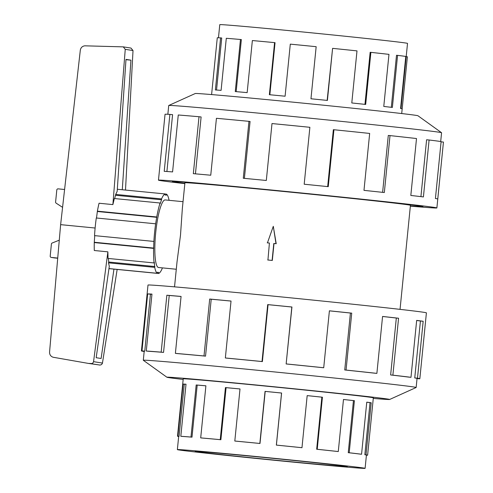 <?xml version="1.0" encoding="UTF-8"?>
<svg xmlns="http://www.w3.org/2000/svg" width="493" height="493" viewBox="0 0 493 493"><rect width="100%" height="100%" fill="white"/><g stroke="black" fill="none" stroke-linecap="round" stroke-linejoin="round"><path stroke-width="0.74" d="M174.528 181.997A125.881 1.294 -174.3 0 0 184.863 183.359A125.906 1.294 5.7 0 1 174.504 181.997A125.906 1.294 5.7 0 1 172.39 181.541A125.906 1.294 5.7 0 1 286.23 191.611A125.906 1.294 5.7 0 1 420.849 206.105A125.906 1.294 5.7 0 1 422.963 206.555A125.906 1.294 5.7 0 1 410.373 205.864A125.881 1.294 -174.3 0 0 422.939 206.555A125.881 1.294 -174.3 0 0 420.825 206.099A125.881 1.294 -174.3 0 0 286.23 191.611A125.881 1.294 -174.3 0 0 172.414 181.547A125.881 1.294 -174.3 0 0 174.528 181.997M165.247 199.942A33.949 6.243 95.6 0 0 165.18 199.936A33.949 6.243 95.6 0 0 155.677 232.936A33.949 6.243 95.6 0 0 158.499 267.502A33.949 6.243 95.6 0 0 158.567 267.508A33.949 6.243 95.6 0 0 158.635 267.514M400.045 309.364L410.435 205.304A113.316 1.165 -174.3 0 0 408.531 204.897A113.316 1.165 -174.3 0 0 287.376 191.851A113.316 1.165 -174.3 0 0 184.918 182.792L182.342 208.582L180.5 235.186L177.024 261.906L174.534 286.858M218.467 37.776L219.779 24.65A94.336 0.974 5.7 0 1 305.075 32.193A94.336 0.974 5.7 0 1 405.936 43.051A94.336 0.974 5.7 0 1 407.52 43.39L401.006 108.589M401.709 113.55L407.378 56.787A95.525 0.986 -174.3 0 0 407.372 56.775L402.177 108.848A95.525 0.986 -174.3 0 0 400.575 108.522L405.77 56.442A95.525 0.986 -174.3 0 0 397.568 55.37L396.508 55.271L391.313 107.32M196.454 451.662A76.44 0.789 5.7 0 1 195.166 451.391A76.44 0.789 5.7 0 1 264.285 457.498A76.44 0.789 5.7 0 1 346.012 466.298A76.44 0.789 5.7 0 1 347.294 466.575A76.44 0.789 5.7 0 1 278.181 460.462A76.44 0.789 5.7 0 1 196.454 451.662M363.52 468.011A94.336 0.974 -174.3 0 0 262.658 457.153A94.336 0.974 -174.3 0 0 177.363 449.61A94.336 0.974 -174.3 0 0 178.947 449.949A94.336 0.974 -174.3 0 0 183.328 450.553A94.336 0.974 -174.3 0 0 287.924 461.608A94.336 0.974 -174.3 0 0 365.103 468.35A94.336 0.974 -174.3 0 0 363.52 468.011M361.566 454.238L360.457 454.133A94.336 0.974 5.7 0 0 348.255 452.679L353.45 400.606A94.336 0.974 -174.3 0 0 343.479 399.49A95.525 0.986 5.7 0 1 354.405 400.692L349.204 452.765A95.525 0.986 5.7 0 1 361.566 454.238L366.767 402.165A95.525 0.986 5.7 0 1 371.204 402.769L366.009 454.848L364.845 454.731L370.04 402.658A94.336 0.974 -174.3 0 0 366.761 402.202M178.669 436.484A95.525 0.986 5.7 0 1 177.505 436.213A95.525 0.986 5.7 0 1 177.893 436.163L183.088 384.09A95.525 0.986 5.7 0 1 186.015 384.213L180.814 436.287A95.525 0.986 5.7 0 1 190.982 437.051L196.183 384.978A95.525 0.986 5.7 0 1 205.895 385.809L200.694 437.883A95.525 0.986 5.7 0 1 220.235 439.651L225.43 387.578A95.525 0.986 5.7 0 1 240.005 388.952L234.81 441.025A95.525 0.986 5.7 0 1 259.848 443.453L265.043 391.38A95.525 0.986 5.7 0 1 281.595 393.02L276.4 445.099A95.525 0.986 5.7 0 1 301.975 447.699L307.176 395.62A94.336 0.974 -174.3 0 1 321.867 397.167L316.672 449.24A94.336 0.974 5.7 0 1 337.465 451.471L338.278 451.545L343.479 399.472M234.81 441.025L235.278 441.087A94.336 0.974 5.7 0 1 260.002 443.478L265.203 391.405A94.336 0.974 -174.3 0 1 281.546 393.032L276.351 445.105A94.336 0.974 5.7 0 1 301.611 447.675L301.975 447.699M240.005 388.965A94.336 0.974 -174.3 0 0 226.084 387.652L225.43 387.578M200.694 437.883L201.588 437.981A94.336 0.974 5.7 0 1 220.882 439.731L226.084 387.652M205.889 385.828A94.336 0.974 -174.3 0 0 197.194 385.082L196.183 384.978M180.814 436.287L181.96 436.404A94.336 0.974 5.7 0 1 191.999 437.162L197.194 385.082M186.009 384.263A94.336 0.974 -174.3 0 0 184.265 384.207L183.088 384.09M177.363 449.61L178.688 436.33A94.336 0.974 5.7 0 1 179.07 436.28L184.265 384.207M307.176 395.62A95.525 0.986 5.7 0 1 322.422 397.21L317.227 449.283A95.525 0.986 5.7 0 1 338.278 451.545M167.854 114.284L168.729 105.508A137.097 1.411 5.7 0 1 168.754 105.484A137.097 1.411 5.7 0 1 293.902 116.588A137.097 1.411 5.7 0 1 439.275 132.253A137.097 1.411 5.7 0 1 441.555 132.716A137.097 1.411 5.7 0 1 441.574 132.74L440.699 141.516M168.754 105.484L195.253 93.522A111.917 1.152 5.7 0 1 297.415 102.587A111.917 1.152 5.7 0 1 416.086 115.374A111.917 1.152 5.7 0 1 417.947 115.75L441.555 132.716M184.832 183.636A139.895 1.442 5.7 0 1 160.817 180.654A139.895 1.442 5.7 0 1 158.469 180.155A139.895 1.442 5.7 0 1 284.96 191.339A139.895 1.442 5.7 0 1 434.53 207.442A139.895 1.442 5.7 0 1 436.884 207.941A139.895 1.442 5.7 0 1 410.349 206.142M441.081 141.824L443.447 142.064L437.766 198.987A139.895 1.442 -174.3 0 0 435.424 198.506L441.106 141.577A139.895 1.442 -174.3 0 0 429.095 140L423.413 196.929A139.895 1.442 -174.3 0 0 410.823 195.456L416.505 138.533A139.895 1.442 -174.3 0 0 390.012 135.6L384.33 192.529A139.895 1.442 -174.3 0 0 363.982 190.36L369.664 133.437A139.895 1.442 -174.3 0 0 333.94 129.733L328.258 186.662A139.895 1.442 -174.3 0 0 304.193 184.228L309.875 127.299A139.895 1.442 -174.3 0 0 271.994 123.558L266.312 180.481A139.895 1.442 -174.3 0 0 243.283 178.263L248.965 121.34A139.895 1.442 -174.3 0 0 216.433 118.295L210.751 175.225A139.895 1.442 -174.3 0 0 193.33 173.659L199.012 116.73A139.895 1.442 -174.3 0 0 178.263 114.992L172.581 171.921A139.895 1.442 -174.3 0 0 164.212 171.324L169.894 114.394A139.895 1.442 -174.3 0 0 165.044 114.29L158.469 180.155M169.894 114.394L172.581 114.672L166.911 171.502M199.012 116.73L201.113 116.964L195.438 173.844M248.965 121.34L250.074 121.475L244.392 178.374M333.94 129.733L333.348 129.702L327.666 186.6M390.012 135.6L388.293 135.452L382.617 192.344M429.095 140L426.599 139.766L420.923 196.633M373.337 397.851A95.55 0.986 -174.3 0 0 373.361 397.833A95.55 0.986 -174.3 0 0 371.753 397.487A95.55 0.986 -174.3 0 0 269.597 386.487A95.55 0.986 -174.3 0 0 183.205 378.852A95.55 0.986 -174.3 0 0 183.223 378.877M373.275 398.424A111.917 1.152 -174.3 0 0 389.63 399.478L416.123 387.516A137.097 1.411 -174.3 0 0 416.147 387.492A137.097 1.411 -174.3 0 0 413.849 386.999A137.097 1.411 -174.3 0 0 267.261 371.217A137.097 1.411 -174.3 0 0 143.303 360.26A137.097 1.411 -174.3 0 0 143.321 360.284L166.936 377.25A111.917 1.152 -174.3 0 0 168.797 377.626A111.917 1.152 -174.3 0 0 183.168 379.45M389.63 399.478A111.917 1.152 -174.3 0 0 387.769 399.053A111.917 1.152 -174.3 0 0 267.12 386.074A111.917 1.152 -174.3 0 0 166.936 377.25M286.143 363.951A137.097 1.411 5.7 0 1 322.853 367.679L323.716 367.741L329.398 310.812A139.895 1.442 5.7 0 1 351.731 313.141L346.049 370.07L344.736 369.966A137.097 1.411 5.7 0 1 374.957 373.207L376.88 373.38L382.568 316.451A139.895 1.442 5.7 0 1 398.566 318.238L392.884 375.167L390.641 374.957A137.097 1.411 5.7 0 1 408.377 377.071L410.983 377.318L416.665 320.395A139.895 1.442 5.7 0 1 423.167 321.282L417.485 378.211A139.895 1.442 5.7 0 1 419.839 378.71L426.408 312.845A139.895 1.442 -174.3 0 0 424.06 312.346A139.895 1.442 -174.3 0 0 274.49 296.238A139.895 1.442 -174.3 0 0 147.999 285.059L141.423 350.924A139.895 1.442 5.7 0 1 141.99 350.85L147.672 293.92A139.895 1.442 5.7 0 1 151.961 294.099L146.279 351.028L148.966 351.306A137.097 1.411 5.7 0 1 163.553 352.403L161.168 352.15L166.85 295.227A139.895 1.442 5.7 0 1 181.073 296.441L175.391 353.364L177.492 353.598A137.097 1.411 5.7 0 1 205.538 356.137L204.003 355.958L209.685 299.035A139.895 1.442 5.7 0 1 231.032 301.044L225.35 357.973L226.453 358.109A137.097 1.411 5.7 0 1 262.387 361.591L262.017 361.523L267.699 304.6A139.895 1.442 5.7 0 1 291.936 307.003L286.143 363.951L291.825 307.022A137.097 1.411 -174.3 0 0 268.069 304.662L267.699 304.6M419.839 378.71A139.895 1.442 5.7 0 1 419.272 378.784L417.041 378.556M417.485 378.211L414.749 377.94A137.097 1.411 5.7 0 1 417.053 378.433L416.147 387.492M168.97 200.306L169.019 200.078A40.038 7.364 95.6 0 0 166.498 194.15L166.394 195.191L165.069 194.988L165.173 193.946A40.038 7.364 95.6 0 0 161.562 198.913L161.587 199.776L160.089 203.868L160.065 203.005A40.038 7.364 95.6 0 0 156.743 216.975L155.646 223.797A40.038 7.364 95.6 0 0 153.884 241.428L153.606 248.386A40.038 7.364 95.6 0 0 154.081 262.942L154.278 262.116L154.728 267.366A40.038 7.364 95.6 0 0 157.249 273.295L157.353 272.253L158.678 272.456L158.58 273.498A40.038 7.364 95.6 0 0 162.191 268.531L162.166 267.859M125.493 190.058L133.018 50.545L130.978 48.067L123.268 46.866L125.253 49.337L112.879 204.595L99.05 203.239A40.038 7.364 -84.4 0 0 97.392 211.164L156.743 216.975M153.606 248.386L94.262 242.574A40.038 7.364 -84.4 0 0 94.292 250.512L107.881 251.843L93.559 361.671L93.029 362.83L92 363.551L88.444 363.421L100.116 365.066L101.546 364.567L102.415 363.316L117.149 269.443M133.018 50.545L125.253 49.337M160.065 203.005L114.339 198.531L112.879 204.595M122.282 189.743L130.935 60.164L125.986 59.394L117.174 191.364L115.701 194.427L114.672 198.562M95.118 228.025L60.627 224.648L80.316 50.181C80.784 47.661 82.276 46.206 84.771 45.818L123.268 46.866M88.444 363.421L53.071 357.234C50.699 356.365 49.528 354.652 49.565 352.082L60.627 224.648M57.73 258.061L51.266 257.426A1.214 1.196 98.8 0 1 50.2 256.107L51.408 244.035A1.214 1.196 98.8 0 1 52.233 242.994L59.283 240.165M54.224 257.888A1.214 1.196 -81.2 0 0 54.359 257.913L57.712 258.24M62.58 207.35L56.208 203.202A1.214 1.196 98.8 0 1 55.598 202.019L56.806 189.947A1.214 1.196 98.8 0 1 58.112 188.856L64.595 189.491M130.935 60.164L125.968 59.684M113.945 269.135L101.12 358.479L96.172 357.708L109.298 266.275L108.503 262.843L108.737 262.023L154.925 266.54M102.476 363.064L93.559 361.671M108.361 258.468L108.737 262.023M107.881 251.843L108.041 258.437L154.081 262.942M165.161 194.02L166.498 194.15M158.58 273.498L108.959 268.642M115.701 194.427L161.562 198.913M165.173 193.946L117.316 189.263M115.756 195.29L161.587 199.776M94.262 242.574L94.736 235.642M153.884 241.428L94.539 235.623A40.038 7.364 -84.4 0 1 96.295 217.992L155.646 223.797M96.499 218.011L97.392 211.164M97.546 211.515L156.891 217.327M94.471 242.279L153.822 248.09M154.728 267.366L108.503 262.843M108.965 268.568L157.249 273.295M157.347 272.327L158.678 272.456M141.423 350.924A139.895 1.442 5.7 0 0 143.771 351.423L144.184 351.466M143.303 360.26L144.209 351.201A137.097 1.411 5.7 0 1 144.763 351.127L141.99 350.85M144.763 351.127L150.445 294.204L147.672 293.92M151.943 294.235A137.097 1.411 -174.3 0 0 150.445 294.204M163.553 352.403L169.235 295.48L166.85 295.227M181.067 296.484A137.097 1.411 -174.3 0 0 169.235 295.48M146.279 351.028A139.895 1.442 5.7 0 1 161.168 352.15M205.538 356.137L211.22 299.214L209.685 299.035M231.026 301.075A137.097 1.411 -174.3 0 0 211.22 299.214M175.391 353.364A139.895 1.442 5.7 0 1 204.003 355.958M262.387 361.591L268.069 304.662M225.35 357.973A139.895 1.442 5.7 0 1 262.017 361.523M344.736 369.966L350.418 313.037A137.097 1.411 -174.3 0 0 329.398 310.843M350.418 313.037L351.731 313.141M286.254 363.933A139.895 1.442 5.7 0 1 323.716 367.741M390.641 374.957L396.323 318.028A137.097 1.411 -174.3 0 0 382.562 316.488M396.323 318.028L398.566 318.238M346.049 370.07A139.895 1.442 5.7 0 1 376.88 373.38M414.749 377.94L420.43 321.017A137.097 1.411 -174.3 0 0 416.659 320.481M420.43 321.017L423.167 321.282M392.884 375.167A139.895 1.442 5.7 0 1 410.983 377.318M443.453 142.076A139.895 1.442 -174.3 0 0 443.447 142.064L436.884 207.941M190.982 437.051L191.999 437.162M220.235 439.651L220.882 439.731M316.672 449.24L317.227 449.283M348.255 452.679L349.204 452.765M366.009 454.848A95.525 0.986 5.7 0 1 367.612 455.187A95.525 0.986 5.7 0 1 367.223 455.236L366.416 455.156M364.845 454.731A94.336 0.974 5.7 0 1 366.428 455.07L365.103 468.35M177.893 436.163L179.07 436.28M321.867 397.167L322.422 397.21M353.45 400.606L354.405 400.692M370.04 402.658L371.204 402.769M407.372 56.775L406.189 56.658M397.568 55.37L392.373 107.443A95.525 0.986 -174.3 0 0 383.776 106.439L388.971 54.366A95.525 0.986 -174.3 0 0 370.884 52.363L370.157 52.301L364.956 104.362M370.884 52.363L365.683 104.442A95.525 0.986 -174.3 0 0 351.792 102.957L356.994 50.884A95.525 0.986 -174.3 0 0 332.596 48.357L327.149 100.406M332.596 48.357L327.401 100.43A95.525 0.986 -174.3 0 0 310.966 98.773L316.161 46.693A95.525 0.986 -174.3 0 0 290.297 44.142L285.096 96.215A95.525 0.986 -174.3 0 0 269.375 94.699L274.576 42.626A95.525 0.986 -174.3 0 0 252.361 40.549L247.159 92.622A95.525 0.986 -174.3 0 0 235.266 91.556L240.461 39.483A95.525 0.986 -174.3 0 0 226.293 38.294L221.098 90.367A95.525 0.986 -174.3 0 0 215.386 89.96L220.581 37.887A95.525 0.986 -174.3 0 0 217.271 37.813L211.602 94.576M269.85 94.742L275.045 42.681L274.576 42.626M236.159 91.636L241.354 39.576L240.461 39.483M216.532 90.034L221.727 38.004L220.581 37.887M273.295 226.318L276.216 243.721A113.316 1.165 -174.3 0 0 274.009 243.505L272.315 260.446A113.316 1.165 -174.3 0 0 267.933 260.014L269.412 243.043A113.316 1.165 -174.3 0 0 267.44 242.864L273.295 226.318L275.988 243.684L273.8 243.474L272.105 260.415L267.724 259.984M269.412 243.043L267.218 242.827M51.266 257.426L54.359 257.913M99.863 365.054L90.995 363.674M176.291 269.246L158.567 267.508M183.23 378.834L177.505 436.213M51.198 257.42L54.292 257.901M373.337 397.808L367.612 455.187M183.032 201.68L165.18 199.936"/></g></svg>
